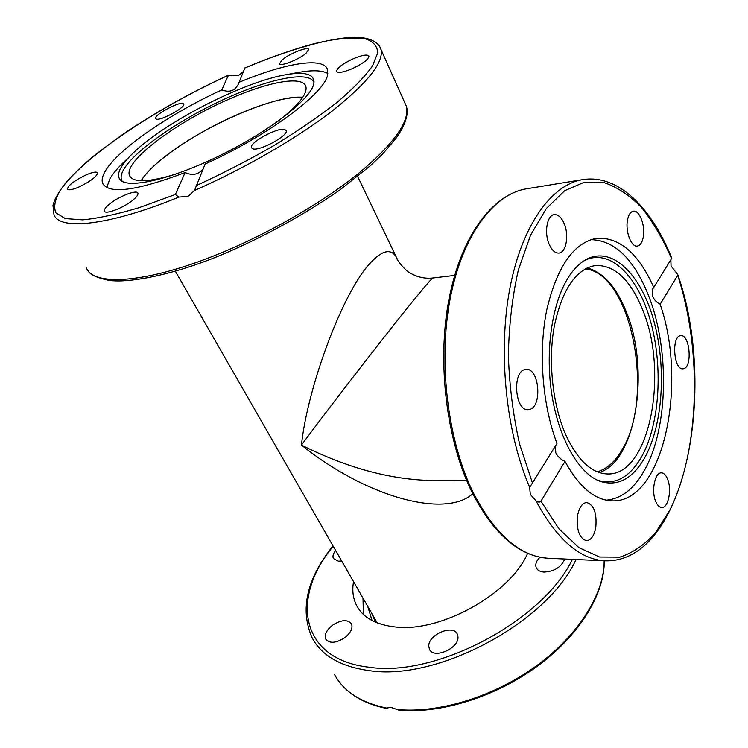 <?xml version="1.0" encoding="UTF-8"?>
<svg xmlns="http://www.w3.org/2000/svg" width="748" height="748" viewBox="0 0 748 748"><rect width="100%" height="100%" fill="white"/><g stroke="black" fill="none" stroke-linecap="round" stroke-linejoin="round"><path stroke-width="1.12" d="M397.871 260.295L396.337 257.144C390.905 248.224 382.209 250.206 370.232 263.081C342.668 292.141 307.419 387.595 301.453 445.079C366.922 497.654 445.471 518.495 472.755 493.745M141.157 180.736C144.794 174.77 151.096 168.048 160.053 160.568C197.248 128.88 274.142 94.407 302.772 97.277C287.475 96.698 265.839 102.411 237.845 114.397C196.032 132.34 152.106 161.97 141.157 180.736M432.625 480.534L432.578 480.534C390.793 479.786 347.081 467.968 301.453 445.079C332.075 403.639 393.682 324.174 419.161 293.478C427.557 283.333 432.138 278.172 432.914 278.004L432.942 278.004M585.226 268.859C631.415 273.291 655.061 396.141 622.345 449.286C615.38 461.516 607.002 469.024 597.203 471.81M357.647 176.463L396.328 257.134C395.963 259.528 407.23 272.824 411.484 273.777C418.394 277.415 425.537 278.826 432.914 278.004L454.634 275.414M244.848 68.003L238.509 83.795C235.199 90.788 229.636 92.827 221.81 89.9L228.402 75.211L231.712 75.791L238.958 75.118L243.315 71.574M238.836 82.411C284.595 63.178 324.09 56.38 327.633 69.816L327.643 74.557C325.586 92.546 267.84 135.94 205.139 163.99L194.508 190.469L188.057 196.397L178.884 197.07L175.397 194.471L185.13 172.536C136.557 190.852 109.086 194.489 102.7 183.438C101.448 180.212 102.336 176.061 105.365 170.983C118.268 148.946 170.329 113.5 221.81 89.9M313.702 84.057C310.607 99.026 270.234 130.741 221.324 154.864C172.423 179.099 128.198 189.272 120.269 179.838C117.735 176.986 117.997 172.882 121.054 167.505C123.831 162.699 128.497 157.267 135.061 151.227C168.104 120.241 245.409 81.195 286.83 74.557C304.66 71.584 313.721 74.052 314.02 81.971L313.702 84.057M122.354 181.418C120.363 178.594 120.755 174.705 123.542 169.749C134.434 150.685 178.65 120.204 223.418 99.596C268.158 78.895 309.429 70.144 313.982 82.514M106.768 187.57L109.872 178.772C113.182 173.143 118.623 166.832 126.197 159.848M296.489 72.79L299.696 72.21C313.01 69.938 322.388 70.359 327.83 73.482M353.533 58.643C362.434 54.978 367.577 54.146 368.951 56.128C368.418 59.513 362.724 63.758 351.859 68.844C342.967 72.481 337.862 73.304 336.544 71.331C337.096 67.918 342.762 63.692 353.533 58.643M284.708 129.469L286.166 130.61C288.831 135.482 259.21 151.592 252.712 148.787L251.431 147.721C248.897 142.803 277.723 127.02 284.708 129.469M282.286 59.775C289.457 53.51 308.344 46.133 308.681 49.527L306.072 53.248C298.985 59.56 279.78 67.04 279.537 63.627L282.286 59.775M156.248 119.091L155.575 118.539C153.583 115.285 178.267 101.737 182.97 103.495L183.746 104.084C185.841 107.291 160.605 121.083 156.248 119.091M78.596 187.15C72.145 189.833 68.423 190.478 67.423 189.076C68.218 185.242 74.52 180.474 86.338 174.78C92.817 172.068 96.567 171.414 97.595 172.835C96.847 176.622 90.508 181.399 78.596 187.15M133.565 199.548C124.617 207.43 105.262 215.059 104.44 211.076C104 209.655 105.515 207.467 108.984 204.522C118.034 196.696 136.996 189.225 137.903 193.19C138.333 194.555 136.884 196.677 133.565 199.548M185.13 172.536C192.273 175.845 198.248 174.695 203.035 169.095M175.658 174.172C148.441 182.4 133.069 182.877 129.544 175.612C123.083 161.456 177.276 121.326 229.823 98.82C268.56 81.719 302.875 75.37 305.876 86.534C307.643 93.911 298.284 105.533 277.789 121.4M375.487 619.877L376.3 622.532M590.845 239.65C614.884 240.295 634.248 259.304 648.965 296.694C669.619 349.699 668.273 427.005 645 469.286C634.566 488.491 621.635 498.794 606.235 500.188M570.303 274.479C575.315 267.401 580.785 262.314 586.694 259.201C612.528 245.886 640.971 274.581 653.659 320.191C666.477 365.772 663.242 423.518 645.197 456.86C633.032 478.655 618.016 486.826 600.139 481.366C578.615 473.568 558.27 438.066 551.575 392.794C544.843 347.549 552.95 298.882 570.303 274.479M600.139 481.366L597.315 480.169C615.034 485.592 629.938 477.542 642.018 456.009C659.895 423.144 663.158 366.193 650.526 321.173C638.016 276.134 609.938 247.7 584.347 260.556M587.143 267.877C603.206 272.235 616.259 286.877 626.272 311.785C650.236 369.073 636.445 461.198 599.223 472.558M642.85 310.308C668.936 373.018 649.722 475.111 607.965 473.98C591.911 473.652 577.877 460.665 565.853 435.027C552.557 405.051 547.863 361.209 554.315 326.016C562.253 289.289 575.932 269.112 595.352 265.484C614.772 264.886 630.611 279.827 642.85 310.308M363.397 614.426L362.986 598.11M527.639 553.324C510.547 593.585 440.722 632.696 395.383 626.983C375.833 624.823 362.855 617.558 356.441 605.179C352.991 598.166 352.018 590.312 353.524 581.626M341.677 560.981L338.479 561.206L333.402 558.56C332.402 556.297 333.15 553.604 335.656 550.491M344.65 637.782C335.908 643.233 329.625 643.691 325.791 639.166C324.165 634.734 326.455 630.05 332.664 625.113C341.378 619.681 347.652 619.26 351.485 623.841C353.075 628.189 350.793 632.836 344.65 637.782M457.972 636.847C459.207 648.46 433.382 659.549 429.417 649.152L428.791 646.272C427.996 634.575 453.447 623.879 457.393 634.285L457.972 636.847M564.703 559.008C561.486 567.012 554.623 571.369 544.114 572.07C540.019 571.771 537.373 570.275 536.185 567.592C535.082 564.31 536.335 560.86 539.953 557.232M385.968 708.291L390.662 707.281L399.133 710.207C441.04 713.957 496.195 696.631 538.111 665.655C579.999 634.613 604.767 593.482 604.253 560.785M549.107 244.147C544.002 232.619 547.069 215.153 554.184 214.639C558.148 214.367 561.505 217.406 564.244 223.755C569.228 235.302 566.18 252.59 558.962 253.058C555.138 253.301 551.846 250.328 549.107 244.147M627.45 220.286C628.479 214.835 630.433 211.806 633.313 211.188C639.4 209.795 645.449 225.503 643.317 236.826C642.308 242.38 640.316 245.466 637.361 246.073C631.377 247.429 625.244 231.684 627.45 220.286M680.362 335.749L680.811 335.684C689.871 334.197 692.648 367.118 683.607 368.717L682.961 368.82C673.873 370.307 671.227 336.824 680.362 335.749M667.506 478.935C672.069 489.286 668.366 508.126 661.765 507.49C659.409 507.378 657.399 505.405 655.753 501.581C651.069 491.221 654.855 472.231 661.354 472.867C663.794 472.97 665.842 474.989 667.506 478.935M595.791 527.452C594.155 535.867 591.051 540.29 586.479 540.711C579.298 538.317 576.325 529.949 577.55 515.606C579.223 507.322 582.29 502.955 586.731 502.525C593.959 504.844 596.979 513.156 595.791 527.452M529.462 409.465L528.2 409.661C514.942 411.391 511.931 371.298 525.199 369.549L526.059 369.428C539.289 367.614 542.599 406.949 529.462 409.465M555.306 446.173L555.82 452.867C557.634 456.542 560.701 459.394 565.011 461.432L540.944 501.188C539.972 502.432 538.354 502.366 536.082 500.982L530.276 494.297L529.696 487.359L556.98 443.48C542.253 404.836 538.167 351.588 546.779 309.784C557.101 266.447 573.772 242.604 596.792 238.247C619.568 237.079 638.568 253.469 653.771 287.419L671.798 258.228C651.695 208 618.381 173.807 582.496 179.651C551.379 184.728 521.721 225.438 509.743 289.065C497.794 352.607 506.013 432.671 529.696 487.359M670.872 259.846L671.04 266.007L677.772 274.572L677.688 275.301L660.147 304.286C687.954 383.696 663.392 502.301 612.677 500.889C595.212 500.515 579.326 487.369 565.011 461.432M660.147 304.286C656.473 302.314 653.92 299.583 652.49 296.096L652.611 289.027L653.771 287.419M194.508 190.469C244.596 168.534 297.068 138.1 332.243 110.975C367.558 82.86 383.817 62.393 381.003 49.564L379.563 46.301M404.631 102.354L406.351 106.207C410.054 121.241 394.056 143.7 358.376 173.573C322.856 202.25 269.617 233.077 219.594 253.553C147.524 283.277 93.491 286.746 86.375 267.84M244.783 68.04C275.778 55.081 303.529 45.946 328.035 40.635C343.117 38.045 355.524 37.428 365.258 38.765C373.159 41.308 377.329 45.993 377.759 52.818L372.513 65.889C365.024 76.455 353.327 88.526 337.432 102.093C319.293 116.267 298.143 130.741 273.992 145.523C248.691 160.063 222.754 173.443 196.191 185.654M228.402 75.211C189.468 93.145 153.686 113.266 121.054 135.575L96.193 154.004C88.629 159.932 79.129 168.73 67.675 180.418C59.447 190.628 54.548 198.94 52.977 205.354L53.987 214.751C59.569 230.73 109.105 225.718 178.884 197.07M175.397 194.471L139.016 207.701C116.81 214.339 98.016 218.388 82.626 219.847L65.282 218.575L55.885 212.843C53.482 207.056 54.875 199.651 60.074 190.628C82.532 157.286 156.089 108.32 228.28 75.324M375.608 622.243L371.457 612.864M367.689 606.301L372.065 620.541M332.991 545.862C306.605 578.961 299.668 609.657 312.197 637.96C321.808 655.744 340.723 666.618 368.942 670.582C437.458 681.596 547.835 622.074 576.035 559.513M572.388 559.354C543.459 620.466 435.981 677.753 369.11 667.216C299.237 659.39 290.598 597.138 333.215 546.246M386.305 707.973C361.022 702.727 343.753 691.573 334.506 674.528M604.141 560.785C604.44 593.145 579.298 634.51 536.83 665.57C494.381 696.584 438.73 713.648 397.038 709.497M605.057 560.822L548.677 558.288C520.72 556.905 495.756 535.4 473.783 493.764C447.893 441.956 438.01 363.061 450.034 299.434C462.058 235.704 493.381 194.181 526.33 188.833L526.966 188.73M532.454 483.012L519.598 444.097C513.137 415.421 509.388 385.744 508.369 355.057C509.014 324.679 512.361 296.264 518.401 269.804L530.566 235.199L546.358 208.477L564.684 190.684L584.422 182.175L604.496 182.736C617.736 187.318 630.255 195.77 642.036 208.103C653.2 222.296 663.055 239.154 671.601 258.668M677.688 275.301C702.325 350.401 699.801 449.857 669.843 510.108L655.594 532.641C644.729 544.778 632.799 552.94 619.802 557.148L599.559 557.008L578.924 547.648L558.99 528.892L540.944 501.188M536.082 500.982C557.008 539.729 580.168 559.682 605.553 560.841C685.579 562.431 717.753 388.324 677.772 274.572M175.312 271.178L377.226 622.906M432.578 480.534L466.696 480.581M87.974 270.477C89.732 274.479 96.604 277.751 108.591 280.285C128.404 283.473 173.153 275.012 221.109 255.04C263.006 237.359 305.315 214.115 340.162 189.73L370.12 165.925L382.967 153.63L395.935 138.408C408.015 121.391 408.137 111.143 406.351 106.207L381.003 49.564C378.32 39.906 364.818 37.278 356.142 37.4L346.82 37.746C339.171 38.419 328.26 40.411 314.067 43.702C292.786 49.424 269.71 57.512 244.83 67.956M120.269 179.838L121.615 180.969M286.83 74.557L299.696 72.21M586.694 259.201L584.655 260.36M385.931 708.337C363.509 703.559 347.315 693.854 337.357 679.221M548.677 558.288C519.738 556.606 494.344 534.913 472.493 493.213M582.496 179.651L526.33 188.833C492.109 194.583 460.918 236.508 448.856 299.77C436.832 363.042 446.593 441.357 472.418 493.072M653.154 288.158L652.611 289.027M530.033 486.611L530.818 485.349"/></g></svg>
